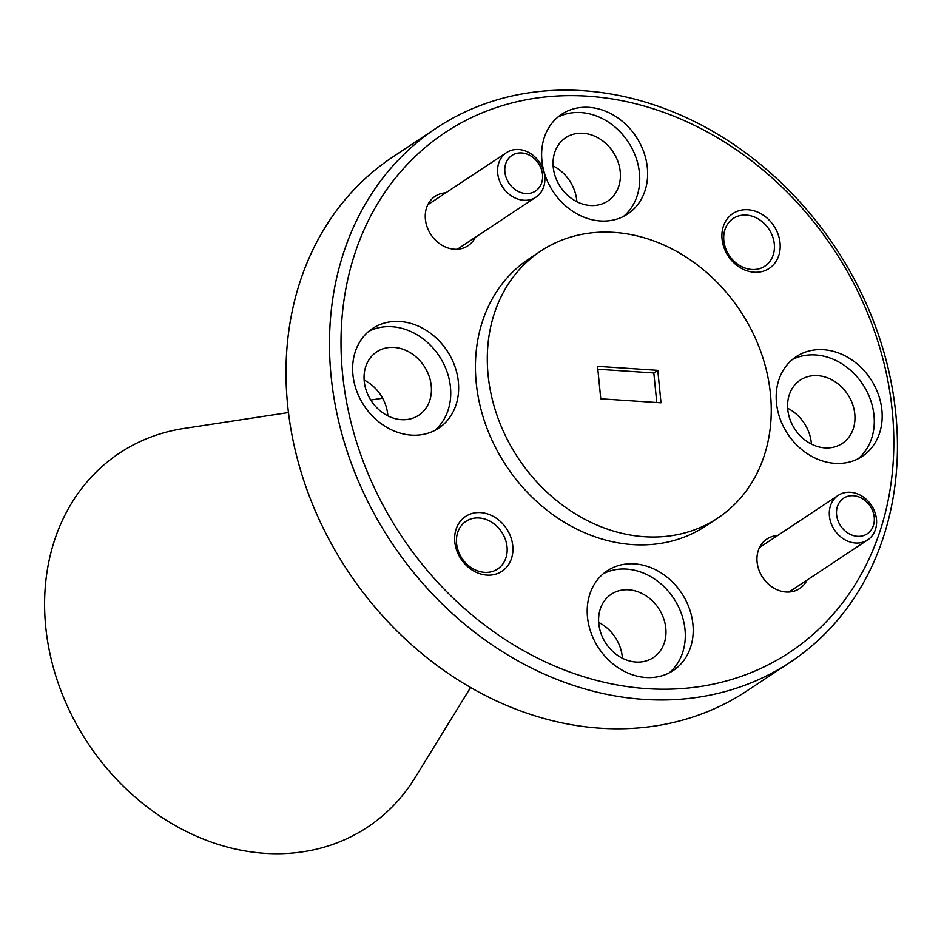 <?xml version="1.0" encoding="UTF-8"?>
<svg xmlns="http://www.w3.org/2000/svg" width="944" height="944" viewBox="0 0 944 944"><rect width="100%" height="100%" fill="white"/><g stroke="black" fill="none" stroke-linecap="round" stroke-linejoin="round"><path stroke-width="1.42" d="M588.962 107.345A59.802 49.737 56.5 0 0 561.609 114.307A59.802 49.737 56.5 0 0 545.597 176.634A59.802 49.737 56.5 0 0 600.301 220.967A59.802 49.737 56.5 0 0 627.654 214.017A59.802 49.737 56.5 0 0 643.666 151.689A59.802 49.737 56.5 0 0 588.962 107.345M623.559 216.4A59.802 49.737 56.5 0 0 634.746 154.285A59.802 49.737 56.5 0 0 581.056 112.584A59.802 49.737 56.5 0 0 557.81 117.15M399.973 321.503A59.802 49.737 56.5 0 0 372.62 328.453A59.802 49.737 56.5 0 0 356.608 390.781A59.802 49.737 56.5 0 0 411.313 435.125A59.802 49.737 56.5 0 0 438.677 428.163A59.802 49.737 56.5 0 0 454.678 365.835A59.802 49.737 56.5 0 0 399.973 321.503M434.57 430.558A59.802 49.737 56.5 0 0 445.757 368.431A59.802 49.737 56.5 0 0 392.067 326.73A59.802 49.737 56.5 0 0 368.821 331.309M634.533 563.875A59.802 49.737 56.5 0 0 607.169 570.825A59.802 49.737 56.5 0 0 591.168 633.153A59.802 49.737 56.5 0 0 645.873 677.497A59.802 49.737 56.5 0 0 673.225 670.535A59.802 49.737 56.5 0 0 689.238 608.207A59.802 49.737 56.5 0 0 634.533 563.875M669.119 672.93A59.802 49.737 56.5 0 0 680.305 610.803A59.802 49.737 56.5 0 0 626.627 569.102A59.802 49.737 56.5 0 0 603.369 573.681M823.522 349.717A59.802 49.737 56.5 0 0 796.158 356.679A59.802 49.737 56.5 0 0 780.157 419.006A59.802 49.737 56.5 0 0 834.862 463.339A59.802 49.737 56.5 0 0 862.214 456.389A59.802 49.737 56.5 0 0 878.215 394.061A59.802 49.737 56.5 0 0 823.522 349.717M858.108 458.772A59.802 49.737 56.5 0 0 869.294 396.657A59.802 49.737 56.5 0 0 815.604 354.956A59.802 49.737 56.5 0 0 792.358 359.522M480.661 512.604A32.887 27.352 56.5 0 0 454.796 541.915A32.887 27.352 56.5 0 0 486.903 575.097A32.887 27.352 56.5 0 0 512.769 545.774A32.887 27.352 56.5 0 0 480.661 512.604M479.092 517.973A28.615 23.801 56.5 0 0 466.006 521.3A28.615 23.801 56.5 0 0 458.336 551.131A28.615 23.801 56.5 0 0 484.52 572.347A28.615 23.801 56.5 0 0 497.606 569.02A28.615 23.801 56.5 0 0 505.276 539.189A28.615 23.801 56.5 0 0 479.092 517.973M747.931 209.745A32.887 27.352 56.5 0 0 722.066 239.068A32.887 27.352 56.5 0 0 754.173 272.238A32.887 27.352 56.5 0 0 780.039 242.927A32.887 27.352 56.5 0 0 747.931 209.745M746.362 215.114A28.615 23.801 56.5 0 0 733.264 218.442A28.615 23.801 56.5 0 0 725.606 248.272A28.615 23.801 56.5 0 0 751.79 269.488A28.615 23.801 56.5 0 0 764.876 266.161A28.615 23.801 56.5 0 0 772.534 236.33A28.615 23.801 56.5 0 0 746.362 215.114M777.526 535.578A29.689 24.697 56.5 0 0 757.3 563.651A29.689 24.697 56.5 0 0 786.081 592.006A29.689 24.697 56.5 0 0 807.014 580.1M445.828 192.812A29.689 24.697 56.5 0 0 425.591 220.884A29.689 24.697 56.5 0 0 454.383 249.24A29.689 24.697 56.5 0 0 475.304 237.333M646.982 688.648A311.815 259.364 56.5 0 0 892.245 410.734A311.815 259.364 56.5 0 0 587.852 96.194A311.815 259.364 56.5 0 0 342.589 374.107A311.815 259.364 56.5 0 0 646.982 688.648M583.085 90.695A320.358 266.468 -123.5 0 1 876.138 328.217A320.358 266.468 -123.5 0 1 790.388 662.11A320.358 266.468 -123.5 0 1 643.843 699.386A320.358 266.468 -123.5 0 1 350.779 461.864A320.358 266.468 -123.5 0 1 436.541 127.971A320.358 266.468 -123.5 0 1 583.085 90.695M436.541 127.971L393.058 156.775A320.358 266.468 56.5 0 0 307.296 490.668A320.358 266.468 56.5 0 0 600.36 728.19A320.358 266.468 56.5 0 0 746.905 690.914L790.388 662.11M288.451 412.552L183.879 428.47A224.412 186.664 56.5 0 0 48.793 647.997A224.412 186.664 56.5 0 0 264.804 853.305A224.412 186.664 56.5 0 0 415.148 777.573L470.596 687.48M540.818 251.033L528.959 258.892A160.173 133.234 56.5 0 0 486.077 425.838A160.173 133.234 56.5 0 0 632.61 544.594A160.173 133.234 56.5 0 0 705.876 525.95L717.735 518.103A160.173 133.234 56.5 0 0 760.616 351.156A160.173 133.234 56.5 0 0 614.084 232.389A160.173 133.234 56.5 0 0 540.818 251.033A160.173 133.234 56.5 0 0 497.936 417.98A160.173 133.234 56.5 0 0 644.469 536.735A160.173 133.234 56.5 0 0 717.735 518.103M824.891 447.881A38.02 31.624 -123.5 0 1 790.104 419.702A38.02 31.624 -123.5 0 1 800.288 380.078A38.02 31.624 -123.5 0 1 817.681 375.653A38.02 31.624 -123.5 0 1 852.456 403.843A38.02 31.624 -123.5 0 1 842.272 443.456A38.02 31.624 -123.5 0 1 824.891 447.881M635.902 662.039A38.02 31.624 -123.5 0 1 601.127 633.849A38.02 31.624 -123.5 0 1 611.299 594.224A38.02 31.624 -123.5 0 1 628.692 589.799A38.02 31.624 -123.5 0 1 663.467 617.99A38.02 31.624 -123.5 0 1 653.283 657.614A38.02 31.624 -123.5 0 1 635.902 662.039M401.342 419.667A38.02 31.624 -123.5 0 1 366.567 391.477A38.02 31.624 -123.5 0 1 376.75 351.852A38.02 31.624 -123.5 0 1 394.132 347.427A38.02 31.624 -123.5 0 1 428.906 375.618A38.02 31.624 -123.5 0 1 418.735 415.242A38.02 31.624 -123.5 0 1 401.342 419.667M590.33 205.509A38.02 31.624 -123.5 0 1 555.556 177.33A38.02 31.624 -123.5 0 1 565.727 137.706A38.02 31.624 -123.5 0 1 583.121 133.281A38.02 31.624 -123.5 0 1 617.895 161.471A38.02 31.624 -123.5 0 1 607.724 201.084A38.02 31.624 -123.5 0 1 590.33 205.509M553.113 165.884A38.02 31.624 -123.5 0 1 576.855 201.721M364.124 380.031A38.02 31.624 -123.5 0 1 387.866 415.867M598.685 622.403A38.02 31.624 -123.5 0 1 622.426 658.239M787.662 408.256A38.02 31.624 -123.5 0 1 811.415 444.093M657.779 370.343L597.54 366.331L600.773 398.793L661.012 402.805L657.779 370.343L653.826 372.963L597.823 369.222M656.776 402.522L653.826 372.963M871.395 529.643A21.358 17.759 56.5 0 0 865.565 500.934A21.358 17.759 56.5 0 0 839.44 502.373A21.358 17.759 56.5 0 0 845.258 531.094A21.358 17.759 56.5 0 0 871.395 529.643M832.974 500.603A26.692 22.208 -123.5 0 1 838.201 495.388A26.692 22.208 -123.5 0 1 868.763 501.878A26.692 22.208 -123.5 0 1 872.917 534.693A26.692 22.208 -123.5 0 1 867.689 539.897A26.692 22.208 -123.5 0 1 837.127 533.419A26.692 22.208 -123.5 0 1 832.974 500.603M539.685 186.877A21.358 17.759 56.5 0 0 533.856 158.167A21.358 17.759 56.5 0 0 507.73 159.607A21.358 17.759 56.5 0 0 513.548 188.328A21.358 17.759 56.5 0 0 539.685 186.877M501.264 157.837A26.692 22.208 -123.5 0 1 506.491 152.621A26.692 22.208 -123.5 0 1 537.053 159.111A26.692 22.208 -123.5 0 1 541.207 191.927A26.692 22.208 -123.5 0 1 535.98 197.143A26.692 22.208 -123.5 0 1 505.418 190.653A26.692 22.208 -123.5 0 1 501.264 157.837M382.627 398.215L370.744 400.032M759.519 547.508L838.201 495.388M789.007 592.03L867.689 539.897M427.809 204.742L506.491 152.621M457.297 249.263L535.98 197.143"/></g></svg>
